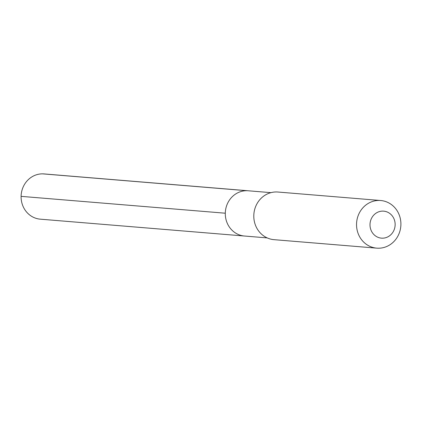 <?xml version="1.0" encoding="UTF-8"?>
<svg xmlns="http://www.w3.org/2000/svg" width="422" height="422" viewBox="0 0 422 422"><rect width="100%" height="100%" fill="white"/><g stroke="black" fill="none" stroke-linecap="round" stroke-linejoin="round"><path stroke-width="0.63" d="M270.945 192.654L248.236 190.776A22.704 21.063 -85.3 0 0 225.295 213.21L21.1 196.357L225.295 213.21A22.704 21.063 94.7 0 0 244.496 236.03L40.301 219.171A22.704 21.063 94.7 0 1 21.1 196.357A22.704 21.063 -85.3 0 1 44.036 173.922L248.236 190.776A22.704 21.063 -85.3 0 0 225.295 213.21A22.704 21.063 94.7 0 0 244.496 236.03L267.21 237.902M253.796 215.647A23.896 22.171 -85.3 0 1 277.94 192.031L380.686 200.513A23.896 22.171 -85.3 0 1 400.9 224.53A23.896 22.171 94.7 0 1 376.756 248.147L274.01 239.664A23.896 22.171 94.7 0 1 253.796 215.647M380.686 200.513A23.896 22.171 -85.3 0 0 356.543 224.129A23.896 22.171 94.7 0 0 376.756 248.147M369.999 224.536A13.541 12.565 -85.3 0 1 382.828 211.111A13.541 12.565 -85.3 0 1 395.14 224.762A13.541 12.565 94.7 0 1 382.311 238.182A13.541 12.565 94.7 0 1 369.999 224.536M42.606 173.853L246.801 190.712"/></g></svg>
